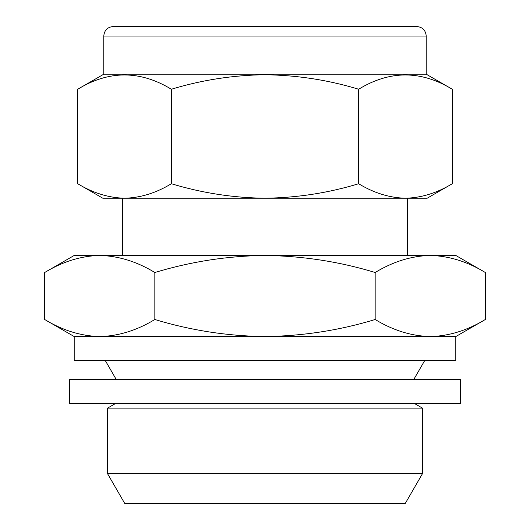 <?xml version="1.0" encoding="UTF-8"?>
<svg xmlns="http://www.w3.org/2000/svg" width="530" height="530" viewBox="0 0 530 530"><rect width="100%" height="100%" fill="white"/><g stroke="black" fill="none" stroke-linecap="round" stroke-linejoin="round"><path stroke-width="0.79" d="M460.57 403.33L69.43 403.33L69.43 379.48L460.57 379.48L460.57 403.33M103.774 36.04C104.337 30.243 107.517 27.063 113.314 26.5L416.686 26.5C422.483 27.063 425.663 30.243 426.226 36.04L103.774 36.04L103.774 74.2L77.731 89.239C108.869 70.205 140.079 70.205 171.362 89.239C202.076 79.944 233.286 75.114 265 74.75C297.105 75.174 328.322 80.004 358.638 89.239C389.769 70.205 420.979 70.205 452.269 89.239L452.269 183.738C436.985 193.013 421.376 197.842 405.45 198.22C389.49 197.829 373.882 192.999 358.638 183.738L358.638 89.239M358.638 183.738C328.322 192.966 297.105 197.796 265 198.22C233.286 197.856 202.076 193.033 171.362 183.738C156.078 193.013 140.476 197.842 124.55 198.22L124.543 198.22C108.584 197.829 92.982 192.999 77.731 183.738L77.731 89.239M426.226 36.04L426.226 74.2L103.774 74.2M74.2 336.55L74.2 360.4L455.8 360.4L455.8 336.55L74.2 336.55L44.686 319.51L44.686 272.5C62.666 261.588 81.024 255.904 99.759 255.46C118.541 255.917 136.906 261.601 154.839 272.5C190.972 261.568 227.695 255.884 265 255.46C302.776 255.957 339.498 261.641 375.16 272.5C393.141 261.588 411.499 255.904 430.241 255.46C449.016 255.917 467.38 261.601 485.314 272.5L485.314 319.51C467.334 330.422 448.976 336.106 430.241 336.55C411.459 336.093 393.094 330.409 375.16 319.51C339.498 330.369 302.776 336.053 265 336.55C227.695 336.126 190.972 330.442 154.839 319.51C136.859 330.422 118.501 336.106 99.759 336.55C80.984 336.093 62.619 330.409 44.686 319.51M422.41 408.1L107.59 408.1L107.59 473.76L422.41 473.76L422.41 408.1L414.149 403.33M422.41 473.76L405.238 503.5L124.762 503.5L107.59 473.76M458.033 331.972L458.576 331.793M375.16 319.51L375.16 272.5M154.839 319.51L154.839 272.5M71.967 260.038L71.424 260.217M485.314 272.5L455.8 255.46L74.2 255.46L44.686 272.5M429.081 194.325L429.545 194.172M171.362 183.738L171.362 89.239M452.269 183.738L427.18 198.22L102.82 198.22L77.731 183.738M426.226 74.2L452.269 89.239M413.778 379.48L424.795 360.4M407.623 198.22L407.623 255.46M122.377 198.22L122.377 255.46M455.8 336.55L485.314 319.51M115.851 403.33L107.59 408.1M116.222 379.48L105.205 360.4"/></g></svg>
